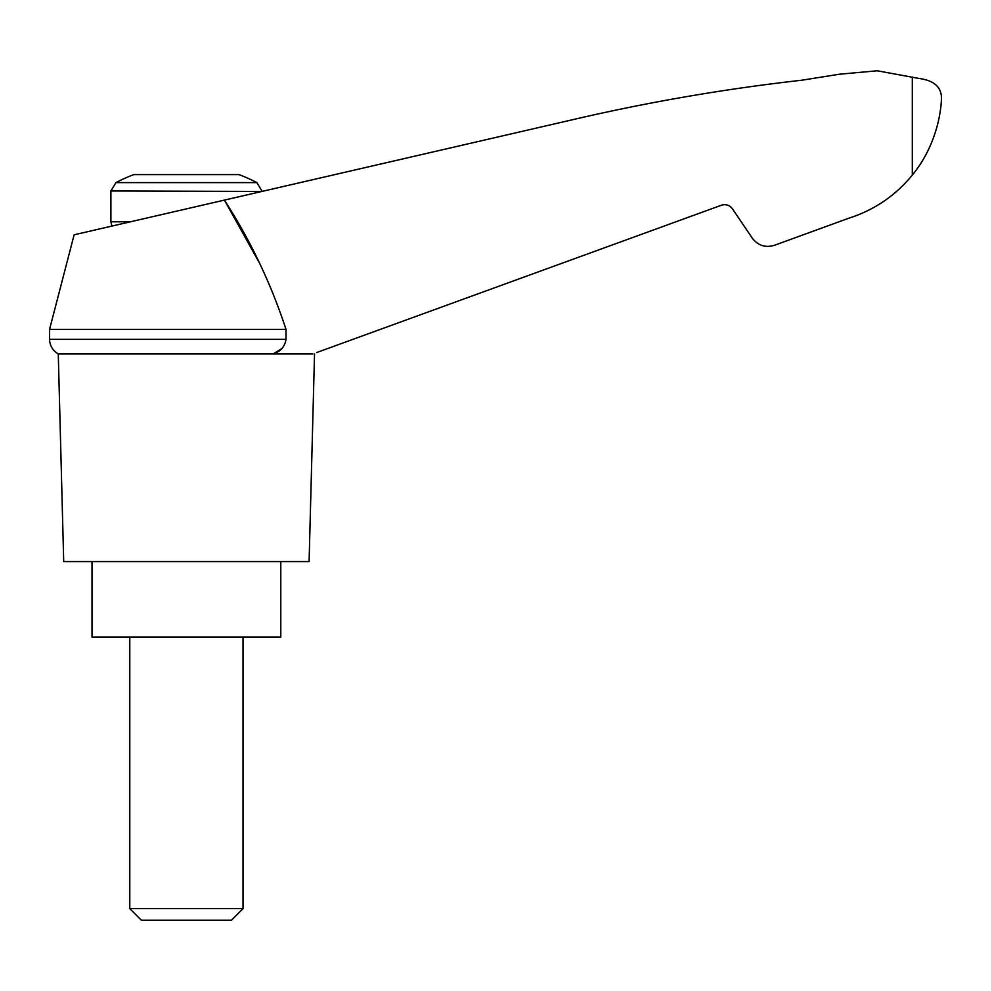 <?xml version="1.0" encoding="UTF-8"?>
<svg xmlns="http://www.w3.org/2000/svg" width="991" height="991" viewBox="0 0 991 991"><rect width="100%" height="100%" fill="white"/><g stroke="black" fill="none" stroke-linecap="round" stroke-linejoin="round"><path stroke-width="1.49" d="M49.55 329.384L49.55 339.343L286.015 339.343L286.015 329.384L49.55 329.384L74.127 234.805L224.412 200.108L258.961 262.107M286.015 329.384C270.977 283.513 250.438 240.417 224.412 200.108L582.807 117.359C655.101 100.909 728.088 88.533 801.769 80.221L839.365 74.226L877.27 70.782L918.793 78.425C934.265 80.432 941.822 87.319 941.45 99.1C940.422 122.537 931.305 152.156 912.315 175.073L914.309 172.533L912.315 175.073C895.43 195.661 874.31 210.018 848.953 218.169L774.355 245.322C765.349 247.948 757.991 245.557 752.256 238.137L732.473 208.816C729.611 205.112 725.92 203.911 721.423 205.224L316.6 352.573M286.015 339.343C284.801 346.714 280.527 351.582 273.169 353.923L281.853 348.572M848.953 218.169L794.485 237.989M899.394 188.909L904.709 183.682M115.935 182.617L256.88 182.617A151.004 151.004 0 0 0 238.955 174.602L133.859 174.602A151.004 151.004 0 0 0 115.935 182.617L110.893 190.966L261.909 191.449M129.771 908.636L141.354 920.218L231.448 920.218L243.03 908.636L129.771 908.636L129.771 637.077M92.027 561.563L92.027 637.077L280.787 637.077L280.787 561.563M312.871 353.923L58.271 353.923L63.709 561.563L309.093 561.563L314.531 353.923M912.315 77.025L912.315 175.073M130.465 221.798L110.893 221.798L110.893 190.966M111.921 226.072L110.893 221.798M256.88 182.617L261.909 190.966M243.03 908.636L243.03 637.077M49.55 339.343L49.661 341.04C50.454 346.714 53.328 351.012 58.271 353.923"/></g></svg>
